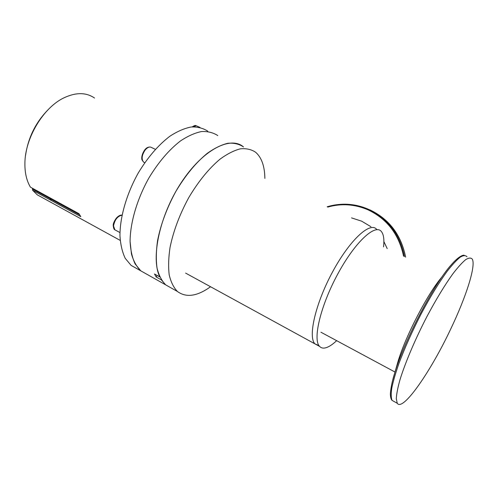 <?xml version="1.0" encoding="UTF-8"?>
<svg xmlns="http://www.w3.org/2000/svg" width="498" height="498" viewBox="0 0 498 498"><rect width="100%" height="100%" fill="white"/><g stroke="black" fill="none" stroke-linecap="round" stroke-linejoin="round"><path stroke-width="0.75" d="M318.969 345.612L314.991 343.894C307.764 337.202 315.446 303.425 332.708 271.647C349.889 239.793 370.257 221.342 376.594 229.304C370.257 221.342 349.889 239.793 332.708 271.647C315.446 303.425 307.764 337.202 314.991 343.894L317.936 345.506M336.66 340.669C332.129 344.933 328.194 347.374 324.858 347.99C322.71 348.351 320.967 347.834 319.623 346.427C312.551 339.81 320.407 306.015 337.706 274.124C354.918 242.153 375.156 223.558 381.319 231.458C383.641 234.272 384.381 239.42 383.535 246.896M264.868 178.415C264.706 166.295 261.643 157.586 255.686 152.295C251.44 149.425 246.354 148.261 240.428 148.815C234.104 150.421 227.331 153.851 220.11 159.105C208.886 168.505 198.447 181.328 188.792 197.563C179.678 214.327 173.429 230.941 170.042 247.419C168.498 257.746 168.218 266.916 169.214 274.921C170.907 282.073 173.646 287.595 177.444 291.492L165.666 284.856L161.402 279.895L156.117 276.925L154.498 273.987L159.808 276.956C150.552 258.288 159.578 215.354 181.303 182.511C202.935 149.543 230.518 135.643 243.51 146.929C239.14 144.009 233.936 142.789 227.897 143.262C221.473 144.787 214.619 148.13 207.336 153.278C196.031 162.51 185.567 175.165 175.962 191.238C166.911 207.834 160.773 224.33 157.542 240.733C156.104 251.023 155.942 260.168 157.063 268.179C158.881 275.35 161.744 280.903 165.666 284.856L171.225 287.987M177.444 291.492C186.177 297.916 197.208 296.335 210.548 286.742M450.765 328.923C430.919 371.197 402.795 412.07 397.248 403.262L396.29 398.755C396.526 394.086 397.746 387.786 399.956 379.856C405.179 362.812 415.195 339.2 426.948 316.529C436.061 299.429 444.67 285.23 452.775 273.944C457.774 267.414 462.063 262.651 465.649 259.663C468.743 257.734 470.965 257.572 472.309 259.165C476.088 266.025 465.966 297.157 450.765 328.923M396.539 366.684L398.114 361.193C405.739 335.627 428.137 292.756 442.025 276.894M405.627 257.155C401.164 234.857 389.199 219.07 369.734 209.795M370.935 226.727L361.691 221.187L351.569 217.906M387.207 248.602L383.871 241.567M156.117 276.925L157.219 275.506M165.666 284.856L140.803 270.85L146.655 274.149L140.803 270.85L135.12 263.915C132.238 257.783 130.563 250.257 130.084 241.356C130.196 222.618 137.106 198.988 148.939 177.911C158.451 162.192 168.946 149.886 180.413 140.99C187.821 136.06 194.843 132.916 201.478 131.559C207.728 131.235 213.175 132.58 217.8 135.593C213.175 132.58 207.728 131.235 201.478 131.559C194.843 132.916 187.821 136.06 180.413 140.99C168.946 149.886 158.451 162.192 148.939 177.911C137.106 198.988 130.196 222.618 130.084 241.356L131.447 253.968C133.52 261.164 136.639 266.791 140.803 270.85L131.105 265.384L125.278 258.4C122.303 252.243 120.528 244.717 119.956 235.822C119.887 217.128 126.648 193.629 138.419 172.725C147.894 157.138 158.395 144.968 169.918 136.209C177.381 131.354 184.465 128.285 191.17 126.996C197.507 126.729 203.041 128.123 207.766 131.173M137.068 268.746L131.105 265.384M51.786 199.636L49.545 199.517M43.077 198.023L37.294 194.849L32.538 190.199L32.482 188.723L32.912 189.315L32.88 188.505M36.198 191.108L43.55 195.135M48.866 108.938C35.98 121.823 28.218 137.286 25.579 155.314M32.538 190.199L80.825 216.655L78.933 213.667L30.44 187.167C26.643 180.842 24.8 172.937 24.906 163.45C24.906 138.214 43.394 107.462 64.037 97.795C75.982 92.217 86.148 92.298 94.539 98.038M32.912 189.315L79.63 214.868M394.248 401.593L392.082 400.386C391.03 397.977 390.936 393.825 391.802 387.93C393.252 381.076 395.655 372.828 399.029 363.198C404.893 347.579 412.3 331.083 421.246 313.715C430.34 296.677 438.975 282.553 447.136 271.342C452.178 264.861 456.517 260.143 460.158 257.198C463.314 255.306 465.605 255.175 467.012 256.8M464.273 255.318C463.7 254.883 459.449 255.387 451.462 264.569C434.312 283.381 404.513 340.053 394.777 372.834L392.511 380.864M327.796 207.081C341.354 203.24 354.757 204.149 367.991 209.814C387.095 218.908 398.948 234.365 403.567 256.202M404.494 256.632C399.944 234.353 387.942 218.585 368.489 209.322C361.006 206.029 353.25 204.323 345.22 204.211C339.051 204.143 333.031 205.002 327.161 206.788M192.776 126.847L196.411 125.782M115.598 230.194L114.82 229.771L113.538 225.924C114.708 219.755 117.528 216.176 121.998 215.186M144.582 162.591L143.561 162.099C141.208 159.011 141.812 154.897 145.372 149.742C147.757 147.14 149.854 146.418 151.666 147.582L155.37 149.325M319.623 346.427L185.611 273.097M320.905 332.203L395.001 372.043M397.248 403.262L392.082 400.386C391.185 399.527 390.644 397.846 390.451 395.331C390.09 394.665 390.799 385.172 394.777 372.834L398.114 361.193M196.884 126.056L199.991 127.426M192.222 126.884C194.17 125.645 195.384 125.228 195.857 125.627M120.199 240.397L37.294 194.849M122.004 215.142C120.335 214.85 118.424 215.871 116.271 218.205C114.104 221.349 113.09 223.776 113.227 225.482C113.532 228.215 114.061 229.64 114.82 229.771L119.962 232.566M150.477 147.059C148.304 146.835 146.431 147.732 144.862 149.73C140.884 155.339 141.7 159.609 142.111 160.045L143.561 162.099L144.775 162.684"/></g></svg>
